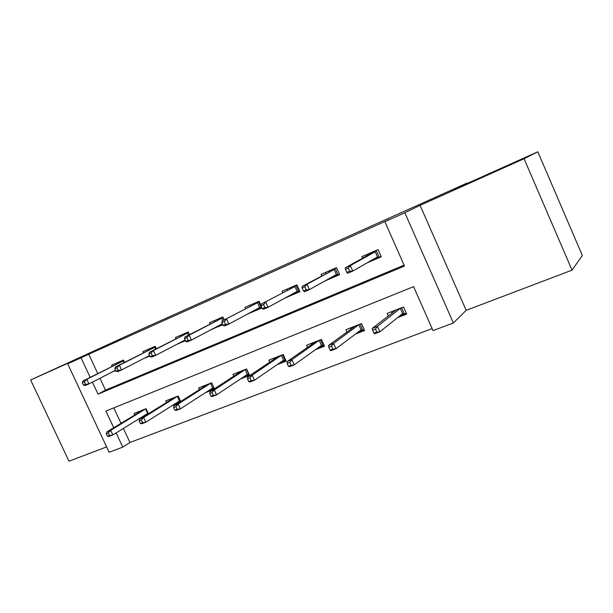 <?xml version="1.0" encoding="UTF-8"?>
<svg xmlns="http://www.w3.org/2000/svg" width="613" height="613" viewBox="0 0 613 613"><rect width="100%" height="100%" fill="white"/><g stroke="black" fill="none" stroke-linecap="round" stroke-linejoin="round"><path stroke-width="0.92" d="M82.441 356.437L57.124 367.9L82.441 356.437M511.602 163.916L474.753 180.452L511.602 163.916M123.389 428.433L129.941 442.479L122.784 447.122L109.129 452.248L67.675 363.808L81.039 357.816L90.165 377.347M467.42 183.387L467.252 182.996L140.5 329.717L30.65 379.96L68.978 461.206L106.624 446.908M467.252 182.996L455.045 188.934L537.816 151.794L582.35 255.521L572.029 270.134L524.069 158.721L420.089 205.347L404.833 212.742L453.367 322.967L433.023 330.606L413.591 286.646L105.919 411.055L113.719 427.728M420.089 205.347L466.186 310.339L572.029 270.134M466.186 310.339L453.367 322.967M129.941 442.479L432.134 328.599M537.816 151.794L524.069 158.721M113.788 407.875L120.999 423.315M397.607 317.626L406.687 314.078L403.53 306.944L387.125 313.427L388.282 316.017M355.517 334.062L364.62 330.507L361.509 323.549L345.87 329.725L346.92 332.062M315.381 349.732L324.492 346.176L321.434 339.387L306.515 345.28L307.481 347.418M277.076 364.689L286.187 361.134L283.183 354.506L268.923 360.137L269.82 362.107M240.48 378.98L249.575 375.424L246.618 368.949L232.986 374.336L233.829 376.175M214.412 388.795L211.646 382.773L198.589 387.929L199.386 389.646M205.478 392.642L213.025 389.699M180.682 401.484L178.153 396.006L165.648 400.948L166.399 402.565M171.962 405.729L177.234 403.676M148.384 413.714L146.055 408.695L134.055 413.43L134.776 414.963M139.848 418.265L143.021 417.032M92.41 382.152L98.026 394.159L404.48 266.042L384.872 221.684L389.761 219.324L88.747 354.222L97.751 373.524M99.965 378.267L105.505 390.136L404.082 265.138M366.942 262.946L381.294 256.793L378.106 249.598L361.877 256.64L362.567 258.188M324.829 281.007L339.663 274.647L336.529 267.636L321.059 274.348L321.702 275.789M285.16 297.972L299.964 291.673L296.884 284.83L282.126 291.236L282.739 292.593M261 305.565L259.046 301.251L244.947 307.366L245.529 308.653M247.89 313.848L262.004 307.956M224.205 319.825L222.887 316.936L209.408 322.783L209.968 324.009M212.274 329.051L222.81 324.767M189.524 334.591L188.306 331.94L175.402 337.533L175.939 338.705M178.191 343.602L185.455 340.79M156.323 348.759L155.189 346.299L142.829 351.663L143.35 352.789M145.557 357.548L149.817 356.076M124.523 362.352L123.458 360.061L111.604 365.21L112.11 366.29M114.271 370.926L115.773 370.673M67.675 363.808L93.452 351.801L30.65 379.96M88.747 354.222L81.039 357.816M384.872 221.684L404.833 212.742M116.141 432.908L122.784 447.122M105.505 390.136L98.026 394.159M289.604 295.596L285.183 298.018M252.525 311.519L247.951 313.986M217.071 326.752L212.359 329.25M183.134 341.326L178.306 343.855M149.679 355.778L145.687 357.839M115.734 370.581L114.424 371.256M366.651 255.928L366.145 254.786M369.716 261.353L372.367 259.828M369.846 254.15L369.486 253.338M376.206 250.426L379.24 257.268L381.14 256.449M372.566 259.713L372.512 260.157L379.24 257.268L377.508 256.878L375.24 251.751L370.398 253.843L345.242 267.797L350.352 265.59L375.24 251.751L375.861 250.579M348.284 268.119L345.433 269.352L346.797 272.402L349.655 271.184L348.284 268.119L350.352 265.59L352.804 271.076L377.508 256.878M349.655 271.184L352.804 271.076L347.678 273.268L346.797 272.402M345.242 267.797L345.433 269.352M369.639 253.276L370.398 253.843M391.439 311.718L392.052 313.105M406.296 313.197L400.136 315.603M401.607 307.703L404.373 313.948L402.664 313.58L400.412 308.5L395.247 310.216M395.01 310.822L394.818 310.385M372.581 330.192L373.938 333.219L376.819 332.1L375.47 329.066L372.581 330.192L372.267 328.369L377.439 326.346L379.868 331.794L402.664 313.58M375.47 329.066L377.439 326.346L400.618 308.094M372.267 328.369L395.515 310.431M376.819 332.1L379.868 331.794L374.689 333.794L373.938 333.219M331.487 277.283L331.671 277.681L328.453 278.984M325.978 273.475L325.511 272.417M329.043 271.812L328.691 271.038M335.104 268.256L338.085 274.93L339.51 274.317M331.71 277.16L331.671 277.681L338.085 274.93L336.376 274.555L334.139 269.551L302.14 286.394L307.006 284.294L334.139 269.551L334.759 268.402M304.853 286.823L302.14 287.987L303.481 290.96L306.194 289.803L304.853 286.823L307.006 284.294L309.404 289.635L336.376 274.555M306.194 289.803L309.404 289.635L304.538 291.719L303.481 290.96M302.14 286.394L302.14 287.987M328.829 270.977L329.526 271.551M292.501 293.956L292.7 294.401L289.581 295.55M287.183 290.233L286.738 289.236M290.118 288.669L289.78 287.918M295.895 285.267L298.822 291.773L299.818 291.351M292.715 293.834L292.7 294.401L298.822 291.773L297.136 291.42L294.937 286.539L261.161 304.071L294.937 286.539L295.55 285.413M263.559 304.6L260.985 305.711L262.295 308.607L264.877 307.504L263.559 304.6L265.789 302.079L268.142 307.282L297.136 291.42M264.877 307.504L268.142 307.282L263.513 309.266L262.295 308.607M261.161 304.071L260.985 305.711M289.895 287.865L290.531 288.447M350.368 327.947L350.912 329.158M364.229 329.641L358.306 331.962M360.069 324.116L362.789 330.208L361.103 329.863L358.881 324.905L353.969 326.53M353.77 327.074L353.594 326.675M328.783 347.219L330.108 350.169L332.851 349.103L331.526 346.153L328.783 347.219L328.668 345.364L333.587 343.449L335.97 348.751L361.103 329.863M331.526 346.153L333.587 343.449L359.095 324.499M328.668 345.364L354.214 326.744M332.851 349.103L335.97 348.751L331.043 350.651L330.108 350.169M311.174 343.441L311.657 344.506M324.116 345.334L318.415 347.563M320.438 339.778L323.112 345.724L321.442 345.395L319.258 340.552L314.576 342.092M287.137 363.417L288.439 366.29L291.052 365.279L289.75 362.398L287.137 363.417L287.206 361.54L291.888 359.708L294.225 364.873L321.442 345.395M289.75 362.398L291.888 359.708L319.473 340.161M287.206 361.54L314.806 342.315M291.052 365.279L294.225 364.873L289.535 366.689L288.439 366.29M255.261 309.887L255.483 310.377L252.464 311.396M250.127 306.239L249.698 305.305M252.939 304.768L252.61 304.04M258.448 301.504L261.33 307.864L261.858 307.642M255.46 309.78L255.483 310.377L261.33 307.864L259.667 307.519L257.506 302.761L222.144 320.906L257.506 302.761L258.111 301.65M224.266 321.519L221.806 322.576L223.094 325.403L225.553 324.346L224.266 321.519L226.549 319.005L228.864 324.085L259.667 307.519M225.553 324.346L228.864 324.085L224.458 325.97L223.094 325.403M222.144 320.906L221.806 322.576M252.702 304.002L253.292 304.584M219.661 325.135L219.891 325.649L216.979 326.553M214.696 321.557L214.289 320.668M217.393 320.162L217.063 319.457M222.657 317.036L223.983 319.948M219.845 325.036L219.891 325.649L222.665 324.453M186.812 337.64L184.475 338.652L185.739 341.403L188.084 340.399L186.812 337.64L189.156 335.142L184.957 336.958L221.722 318.262L222.327 317.174M222.772 320.576L221.722 318.262L189.156 335.142L191.432 340.092L222.327 323.718M188.084 340.399L191.432 340.092L187.226 341.893L185.739 341.403M184.957 336.958L184.475 338.652M217.148 319.419L217.692 320.009M185.318 340.483L183.019 341.073M180.781 336.223L180.391 335.365M183.371 334.897L183.049 334.215M151.082 353.027L148.852 353.985L150.093 356.674L152.331 355.716L151.082 353.027L153.48 350.536L149.465 352.268L187.478 333.104L188.076 332.031M188.421 335.165L187.478 333.104L153.48 350.536L155.71 355.371L185.088 339.993M152.331 355.716L155.71 355.371L151.695 357.088L150.093 356.674M149.465 352.268L148.852 353.985M183.118 334.185L183.616 334.775M273.735 358.237L274.164 359.187M285.811 360.306L280.317 362.459M282.578 354.735L285.214 360.544L283.558 360.229L281.421 355.502L276.953 356.965M247.491 378.834L248.771 381.631L251.253 380.673L249.974 377.869L247.491 378.834L247.721 376.934L252.181 375.194L254.472 380.229L283.558 360.229M249.974 377.869L252.181 375.194L281.628 355.119M247.721 376.934L277.16 357.18M251.253 380.673L254.472 380.229L250.012 381.953L248.771 381.631M237.921 372.39L238.319 373.248M249.207 374.62L243.913 376.696M246.388 369.041L248.978 374.712L247.346 374.413L245.238 369.792L240.97 371.187M209.692 393.531L210.949 396.259L213.324 395.347L212.067 392.604L209.692 393.531L210.075 391.615L214.328 389.96L216.581 394.872L247.346 374.413M212.067 392.604L214.328 389.96L245.438 369.417M210.075 391.615L241.162 371.401M213.324 395.347L216.581 394.872L212.328 396.511L210.949 396.259M203.639 385.937L204.006 386.726M214.19 388.32L209.079 390.312M173.632 407.553L174.866 410.22L177.126 409.346L175.893 406.672L173.632 407.553L174.146 405.63L178.207 404.044L180.421 408.84L212.68 387.983L210.611 383.47L206.527 384.795M175.893 406.672L178.207 404.044L210.811 383.102M174.146 405.63L206.711 385.01M177.126 409.346L180.421 408.84L176.352 410.411L174.866 410.22M214.159 388.251L212.68 387.983M148.3 350.276L147.917 349.456M150.775 349.019L150.469 348.345M116.96 367.716L114.83 368.635L116.049 371.263L118.186 370.344L116.96 367.716L119.397 365.248L115.566 366.896L154.675 347.31L155.219 346.36M155.533 349.165L154.675 347.31L119.397 365.248L121.589 369.961L149.541 355.486M118.186 370.344L121.589 369.961L117.75 371.608L116.049 371.263M115.566 366.896L114.83 368.635M150.522 348.322L150.982 348.912M170.797 398.917L171.127 399.638M180.659 401.431L175.716 403.362M139.182 420.947L140.392 423.552L142.553 422.717L141.342 420.104L139.182 420.947L139.818 419.016L143.695 417.499L145.879 422.181L179.479 400.994L177.433 396.573L173.533 397.829M141.342 420.104L143.695 417.499L177.64 396.213M139.818 419.016L173.701 398.052M142.553 422.717L145.879 422.181L141.986 423.683L140.392 423.552M180.544 401.178L179.479 400.994M117.144 363.754L116.776 362.965M119.527 362.551L119.228 361.9M84.341 381.761L82.303 382.642L83.498 385.202L85.544 384.328L84.341 381.761L86.808 379.309L83.146 380.888L123.236 360.934L123.581 360.329M124.01 362.612L123.236 360.934L86.808 379.309L88.969 383.914L115.581 370.252M85.544 384.328L88.969 383.914L85.291 385.485L83.498 385.202M83.146 380.888L82.303 382.642M119.274 361.885L119.688 362.475M139.297 411.361L139.603 412.036M146.905 414.626L143.741 415.867M106.233 433.759L107.428 436.303L109.497 435.506L108.302 432.954L106.233 433.759L106.984 431.82L110.7 430.372L112.838 434.946L147.641 413.461L145.633 409.139L141.894 410.335M108.302 432.954L110.7 430.372L145.833 408.779M106.984 431.82L142.047 410.557M109.497 435.506L112.838 434.946L109.122 436.387L107.428 436.303M148.323 413.576L147.641 413.461"/></g></svg>
